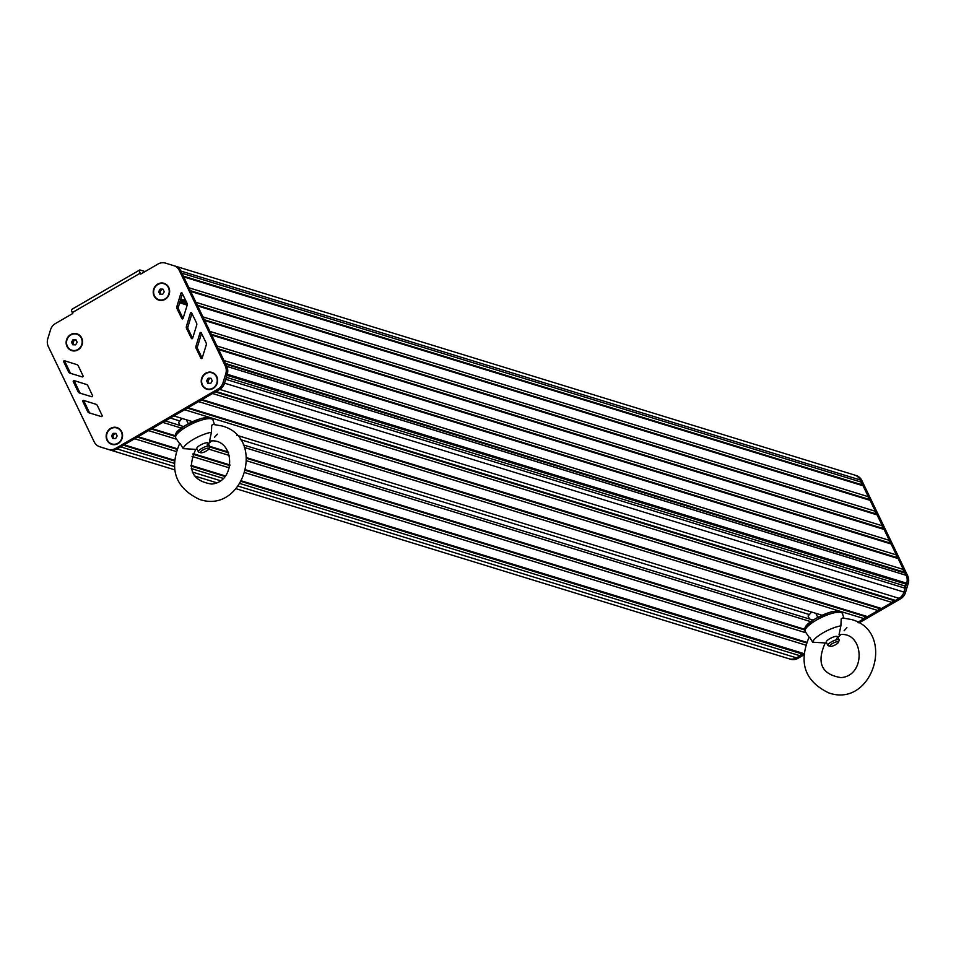 <?xml version="1.0" encoding="UTF-8"?>
<svg xmlns="http://www.w3.org/2000/svg" width="956" height="956" viewBox="0 0 956 956"><rect width="100%" height="100%" fill="white"/><g stroke="black" fill="none" stroke-linecap="round" stroke-linejoin="round"><path stroke-width="1.43" d="M207.87 383.392L210.69 383.44L212.244 380.87L210.977 378.241L208.157 378.194L206.616 380.775L207.87 383.392M206.616 380.775L207.978 381.193L209.041 383.416M208.157 378.194L209.519 378.612L207.978 381.193M211.168 378.636L209.519 378.612M207.034 388.853A8.377 7.756 -72.9 0 0 207.117 388.877A8.377 7.756 -72.9 0 0 215.482 386.033A8.377 7.756 -72.9 0 0 216.558 376.819A8.377 7.756 -72.9 0 0 212.041 372.852A8.377 7.756 -72.9 0 0 211.969 372.84M202.445 384.874A8.377 7.756 -72.9 0 0 206.962 388.829A8.377 7.756 -72.9 0 0 215.339 385.985A8.377 7.756 -72.9 0 0 216.415 376.772A8.377 7.756 -72.9 0 0 211.885 372.816A8.377 7.756 -72.9 0 0 203.52 375.648A8.377 7.756 -72.9 0 0 202.445 384.874M72.787 344.793L75.608 344.841L77.161 342.272L75.894 339.643L73.074 339.595L71.533 342.176L72.787 344.793M71.533 342.176L72.895 342.595L73.959 344.817M73.074 339.595L74.437 340.013L72.895 342.595M76.086 340.037L74.437 340.013M71.951 350.255A8.377 7.756 -72.9 0 0 72.035 350.278A8.377 7.756 -72.9 0 0 80.4 347.434A8.377 7.756 -72.9 0 0 81.475 338.221A8.377 7.756 -72.9 0 0 76.958 334.253A8.377 7.756 -72.9 0 0 76.874 334.242M67.362 346.275A8.377 7.756 -72.9 0 0 71.879 350.231A8.377 7.756 -72.9 0 0 80.244 347.387A8.377 7.756 -72.9 0 0 81.32 338.173A8.377 7.756 -72.9 0 0 76.803 334.218A8.377 7.756 -72.9 0 0 68.438 337.05A8.377 7.756 -72.9 0 0 67.362 346.275M112.808 438.541L115.616 438.589L117.17 436.008L115.903 433.379L113.095 433.343L111.541 435.912L112.808 438.541M111.541 435.912L112.904 436.33L113.967 438.565M113.095 433.343L114.457 433.761L112.904 436.33M116.094 433.785L114.457 433.761M111.972 443.99A8.377 7.756 -72.9 0 0 112.043 444.014A8.377 7.756 -72.9 0 0 120.408 441.182A8.377 7.756 -72.9 0 0 121.484 431.957A8.377 7.756 -72.9 0 0 116.967 428.001A8.377 7.756 -72.9 0 0 116.895 427.977M107.371 440.011A8.377 7.756 -72.9 0 0 111.888 443.966A8.377 7.756 -72.9 0 0 120.265 441.134A8.377 7.756 -72.9 0 0 121.34 431.909A8.377 7.756 -72.9 0 0 116.811 427.953A8.377 7.756 -72.9 0 0 108.446 430.798A8.377 7.756 -72.9 0 0 107.371 440.011M159.867 294.293L162.687 294.34L164.241 291.759L162.974 289.13L160.154 289.082L158.612 291.664L159.867 294.293M158.612 291.664L159.975 292.082L161.038 294.305M160.154 289.082L161.516 289.501L159.975 292.082M163.165 289.537L161.516 289.501M159.031 299.742A8.377 7.756 -72.9 0 0 159.114 299.766A8.377 7.756 -72.9 0 0 167.479 296.934A8.377 7.756 -72.9 0 0 168.555 287.708A8.377 7.756 -72.9 0 0 164.038 283.753A8.377 7.756 -72.9 0 0 163.966 283.729M154.442 295.762A8.377 7.756 -72.9 0 0 158.959 299.718A8.377 7.756 -72.9 0 0 167.324 296.886A8.377 7.756 -72.9 0 0 168.411 287.66A8.377 7.756 -72.9 0 0 163.882 283.705A8.377 7.756 -72.9 0 0 155.517 286.537A8.377 7.756 -72.9 0 0 154.442 295.762M72.082 309.409A4.194 1.123 59.9 0 0 71.736 309.421A4.194 1.123 59.9 0 0 72.321 312.588L140.257 273.177L141.572 273.583L140.257 273.177A4.194 1.123 -120.1 0 1 139.672 270.022A4.194 1.123 -120.1 0 1 140.018 270.01L143.95 271.217A5.867 1.565 -25.7 0 1 144.344 271.504A5.867 1.565 -25.7 0 1 144.344 271.97M72.321 312.588L72.764 313.496L55.424 323.546A10.468 9.691 107.1 0 0 50.537 329.784L47.8 338.687A10.468 9.691 107.1 0 0 48.338 346.598L94.178 441.827A10.468 9.691 107.1 0 0 99.782 446.763L108.052 449.344A10.468 9.691 107.1 0 0 108.1 449.368L109.605 449.834A10.468 9.691 107.1 0 1 109.57 449.81A10.468 9.691 -72.9 0 0 109.761 449.87M140.257 273.177L140.699 274.085L158.027 264.035A10.468 9.691 107.1 0 1 165.484 263.115L175.223 266.115A10.468 9.691 107.1 0 1 175.235 266.115A10.468 9.691 107.1 0 1 180.875 271.062L226.751 366.351A10.468 9.691 107.1 0 1 227.289 374.262L224.552 383.165A10.468 9.691 107.1 0 1 219.665 389.403L117.062 448.914A10.468 9.691 107.1 0 1 109.605 449.834M75.536 381.038A0.729 0.681 -72.9 0 0 74.795 382.113L79.563 392.115A2.928 2.713 -72.9 0 0 81.033 393.466M201.513 333.357A0.729 0.681 -72.9 0 0 201.489 333.417L197.498 346.622A2.928 2.713 -72.9 0 0 197.653 348.832L202.158 358.13M191.965 313.532A0.729 0.681 -72.9 0 0 191.941 313.592L187.95 326.785A2.928 2.713 -72.9 0 0 188.105 328.995L192.61 338.293M182.417 293.695A0.729 0.681 -72.9 0 0 182.405 293.755L178.402 306.96A2.928 2.713 -72.9 0 0 178.557 309.17L183.074 318.468M65.988 361.213A0.729 0.681 -72.9 0 0 65.247 362.276L70.015 372.278A2.928 2.713 -72.9 0 0 71.485 373.641M85.072 400.875A0.729 0.681 -72.9 0 0 84.343 401.938L89.111 411.94A2.928 2.713 -72.9 0 0 90.581 413.303M97.416 405.631A2.928 2.713 -72.9 0 0 95.851 404.233L83.662 400.433A0.729 0.681 -72.9 0 0 82.825 401.484L87.594 411.474A2.928 2.713 -72.9 0 0 89.183 412.873L101.312 416.577A0.729 0.681 -72.9 0 0 102.137 415.525L97.416 405.631M83.053 375.863L78.332 365.969A2.928 2.713 -72.9 0 0 76.755 364.571L64.566 360.77A0.729 0.681 -72.9 0 0 64.566 360.759A0.729 0.681 -72.9 0 0 63.729 361.81L68.509 371.812A2.928 2.713 -72.9 0 0 70.099 373.21L82.228 376.915A0.729 0.681 -72.9 0 0 83.053 375.863M176.884 306.494A2.928 2.713 -72.9 0 0 177.039 308.704L181.831 318.563A0.729 0.681 -72.9 0 0 183.086 318.408L187.137 305.334A2.928 2.713 -72.9 0 0 186.982 303.1L182.142 293.134A0.729 0.681 -72.9 0 0 180.887 293.289L176.884 306.494L178.402 306.96M190.435 313.126L186.432 326.319A2.928 2.713 -72.9 0 0 186.587 328.529L191.379 338.388A0.729 0.681 -72.9 0 0 192.634 338.233L196.685 325.16A2.928 2.713 -72.9 0 0 196.53 322.937L191.69 312.971A0.729 0.681 -72.9 0 0 190.435 313.126L191.941 313.592M199.983 332.963L195.98 346.156A2.928 2.713 -72.9 0 0 196.135 348.366L200.927 358.225A0.729 0.681 -72.9 0 0 202.182 358.07L206.233 344.997A2.928 2.713 -72.9 0 0 206.078 342.762L201.238 332.796A0.729 0.681 -72.9 0 0 199.983 332.963L201.489 333.417M87.88 385.794A2.928 2.713 -72.9 0 0 86.303 384.408L74.114 380.596A0.729 0.681 -72.9 0 0 73.277 381.647L78.045 391.649A2.928 2.713 -72.9 0 0 79.635 393.047L91.764 396.74A0.729 0.681 -72.9 0 0 92.601 395.688L87.88 385.794M175.235 266.115L173.717 265.649A10.468 9.691 107.1 0 1 179.37 270.596L225.234 365.885A10.468 9.691 107.1 0 1 225.771 373.796L223.035 382.699A10.468 9.691 107.1 0 1 218.147 388.937L115.557 448.448A10.468 9.691 107.1 0 1 108.1 449.368M121.687 431.706A8.795 8.15 -72.9 0 0 110.681 428.324A8.795 8.15 -72.9 0 0 107.024 440.214A8.795 8.15 -72.9 0 0 118.03 443.596A8.795 8.15 -72.9 0 0 121.687 431.706M168.758 287.457A8.795 8.15 -72.9 0 0 157.74 284.075A8.795 8.15 -72.9 0 0 154.095 295.966A8.795 8.15 -72.9 0 0 165.101 299.348A8.795 8.15 -72.9 0 0 168.758 287.457M216.761 376.568A8.795 8.15 -72.9 0 0 205.755 373.175A8.795 8.15 -72.9 0 0 202.098 385.077A8.795 8.15 -72.9 0 0 213.104 388.459A8.795 8.15 -72.9 0 0 216.761 376.568M81.678 337.97A8.795 8.15 -72.9 0 0 70.66 334.576A8.795 8.15 -72.9 0 0 67.004 346.478A8.795 8.15 -72.9 0 0 78.022 349.86A8.795 8.15 -72.9 0 0 81.678 337.97M780.693 656.198A10.468 9.691 -72.9 0 0 780.789 656.222L787.875 658.409M789.178 658.803A10.468 9.691 -72.9 0 0 796.479 657.848L803.841 653.569L241.808 480.988M858.978 622.942L900.588 598.803L899.07 598.337L895.485 600.416L893.227 600.38L891.996 602.447L881.516 608.518L879.269 608.482L878.026 610.549L867.546 616.62L865.3 616.584L864.057 618.64L857.819 622.26L899.07 598.337A10.468 9.691 -72.9 0 0 903.958 592.099L905.141 588.239L904.687 585.909L906.694 583.22A10.468 9.691 -72.9 0 0 906.157 575.321L905.093 573.086L903.217 571.855L903.348 569.453L898.102 558.543L896.214 557.3L896.346 554.898L891.1 543.988L889.211 542.757L889.343 540.355L884.097 529.445L882.209 528.202L882.34 525.8L877.094 514.89L875.206 513.659L875.338 511.257L870.091 500.346L868.203 499.116L868.335 496.702L863.089 485.791L861.201 484.561L861.332 482.159L860.28 479.984A10.468 9.691 -72.9 0 0 854.64 475.048L849.215 473.375M900.516 597.321A10.468 9.691 -72.9 0 0 903.982 592.039L904.209 591.262M905.141 588.203L906.324 584.283M906.945 577.615A10.468 9.691 -72.9 0 0 906.133 575.225L860.292 479.996A10.468 9.691 -72.9 0 0 854.64 475.048L175.342 266.15L854.64 475.048M900.588 598.803A10.468 9.691 -72.9 0 0 905.487 592.505L908.2 583.554A10.468 9.691 -72.9 0 0 907.65 575.691L861.81 480.462A10.468 9.691 -72.9 0 0 856.158 475.514M789.07 658.78L790.54 659.222A10.468 9.691 -72.9 0 0 797.997 658.314L803.733 654.98M782.235 656.676A10.468 9.691 -72.9 0 0 782.295 656.688L236.204 488.755L781.733 656.521M780.753 656.222A10.468 9.691 -72.9 0 0 780.789 656.234L789.011 658.756A10.468 9.691 -72.9 0 0 796.468 657.836L800.053 655.768L801.295 653.701L803.542 653.737M861.332 482.159L181.927 273.225L180.875 271.062L179.37 270.596M100.547 447.002A10.468 9.691 -72.9 0 0 101.384 447.3L102.376 447.575M106.008 448.711L108.148 449.38M881.516 608.518L202.098 399.584L212.579 393.514L891.996 602.447M895.485 600.416L216.068 391.494L219.653 389.415A10.468 9.691 -72.9 0 0 221.111 388.387M223.035 382.699L224.552 383.165L225.736 379.305L905.141 588.239M906.694 583.22L227.277 374.286A10.468 9.691 -72.9 0 0 227.289 374.262L225.771 373.796M882.209 528.202L204.309 319.746M884.097 529.445L204.68 320.511M889.343 540.355L209.938 331.421M889.211 542.757L211.312 334.289M891.1 543.988L211.682 335.054M896.346 554.898L216.928 345.976M896.214 557.3L218.327 348.844M898.102 558.543L218.697 349.609M903.348 569.453L223.943 360.52M903.217 571.855L225.329 363.388M905.093 573.086L225.7 364.164M906.372 584.236L226.966 375.302M904.687 585.909L226.345 377.309M893.227 600.38L215.327 391.912M879.269 608.482L201.369 400.014M878.026 610.549L198.609 401.616M867.546 616.62L188.129 407.686M865.3 616.584L187.4 408.116M864.057 618.64L184.639 409.718M824.598 616.034L236.801 435.267M195.12 422.456L173.92 415.932M809.158 614.505L240.255 439.557M179.68 420.927L170.288 418.047M813.066 620.121L243.314 444.91M183.588 426.543L165.316 420.927M812.887 622.308L244.389 447.48M183.409 428.73L162.795 422.385M804.725 629.311L246.732 457.721M228.281 452.045L209.675 446.321M175.247 435.733L152.064 428.611M804.725 629.968L246.791 458.39M228.615 452.797L209.651 446.966M175.247 436.39L151.335 429.041M806.087 632.824L246.899 460.864M229.524 455.522L208.743 449.129M176.609 439.246L148.574 430.63M806.613 642.289L245.979 469.886M229.978 464.963L193.136 453.634M177.135 448.711L138.106 436.713M806.386 642.874L245.847 470.495M229.87 465.584L192.873 454.208M176.908 449.296L137.365 437.131M805.609 645.073L245.25 472.754M229.344 467.866L192.025 456.394M176.119 451.495L134.617 438.732M225.293 475.921L190.853 465.321M174.339 460.242L124.137 444.803M801.295 653.701L241.486 481.549M224.875 476.447L190.901 465.99M174.291 460.888L123.396 445.233M800.053 655.768L240.231 483.605M223.118 478.347L191.284 468.56M174.183 463.302L120.647 446.834M216.546 482.708L194.271 475.861L216.546 482.708M109.605 449.822L102.316 447.587M861.201 484.561L183.301 276.093M863.089 485.791L183.672 276.87M868.335 496.702L188.929 287.78M868.203 499.116L190.304 290.648M870.091 500.346L190.674 291.413M875.338 511.257L195.932 302.323M875.206 513.659L197.306 305.191M877.094 514.89L197.677 305.956M882.34 525.8L202.935 316.878M810.091 613.394A10.205 2.725 154.3 0 1 810.138 613.358A10.205 2.725 154.3 0 1 810.939 612.581A10.205 2.725 154.3 0 1 811.608 612.031L808.071 616.046L809.505 619.022M815.838 613.334L817.75 617.289M838.4 642.384L839.153 640.472A6.286 1.685 154.3 0 0 839.177 639.946A6.286 1.685 154.3 0 0 838.747 639.636A6.286 1.685 154.3 0 0 831.995 641.56A6.286 1.685 154.3 0 0 827.848 645.396A6.286 1.685 154.3 0 0 828.278 645.706L830.238 646.316A4.708 1.255 -25.7 0 1 832.461 643.508A4.708 1.255 -25.7 0 1 838.101 641.763A4.708 1.255 -25.7 0 1 838.4 642.384A4.708 1.255 -25.7 0 1 834.719 645.169A4.708 1.255 -25.7 0 1 830.238 646.316M809.708 637.293L812.696 642.217L825.207 642.946C816.316 662.902 821.586 674.458 841.029 677.613C866.889 675.665 863.925 630.231 839.021 634.748L840.898 625.857L841.196 618.855L842.595 618.006L851.306 619.488C896.585 631.235 872.792 708.611 828.733 692.885C804.916 681.389 798.368 662.843 809.063 637.246L805.275 631.581A20.65 5.521 -25.7 0 1 816.484 620.074A20.65 5.521 -25.7 0 1 838.866 612.21A20.65 5.521 -25.7 0 1 840.993 612.473A20.65 5.521 -25.7 0 1 842.463 613.68C843.682 611.529 839.918 610.92 831.182 611.864C804.522 621.83 803.375 628.427 805.275 631.581M846.908 627.71L844.1 630.757M812.696 642.217A18.845 5.043 -25.7 0 1 828.661 629.932A18.845 5.043 -25.7 0 1 840.898 625.857M826.343 642.241A6.286 1.685 -25.7 0 1 831.577 637.76A6.286 1.685 -25.7 0 1 836.93 636.349A6.286 1.685 -25.7 0 1 836.62 638.453M180.612 419.827A10.205 2.725 154.3 0 1 180.66 419.78A10.205 2.725 154.3 0 1 181.461 419.003A10.205 2.725 154.3 0 1 182.13 418.453L178.593 422.468L180.027 425.444M186.36 419.756L188.272 423.711M208.922 448.806L209.675 446.894A6.286 1.685 154.3 0 0 209.699 446.368A6.286 1.685 154.3 0 0 209.268 446.058A6.286 1.685 154.3 0 0 202.517 447.982A6.286 1.685 154.3 0 0 198.37 451.818A6.286 1.685 154.3 0 0 198.8 452.14L200.76 452.738A4.708 1.255 -25.7 0 1 202.983 449.941A4.708 1.255 -25.7 0 1 208.623 448.185A4.708 1.255 -25.7 0 1 208.922 448.806A4.708 1.255 -25.7 0 1 205.241 451.591A4.708 1.255 -25.7 0 1 200.76 452.738M180.23 443.715L183.217 448.639L195.729 449.368C186.838 469.324 192.108 480.88 211.551 484.047C237.411 482.099 234.447 436.653 209.543 441.17L211.419 432.279L211.718 425.277L213.116 424.428L221.828 425.91C267.106 437.657 243.314 515.033 199.254 499.307C175.438 487.811 168.889 469.265 179.585 443.668L175.796 438.003A20.65 5.521 -25.7 0 1 187.006 426.495A20.65 5.521 -25.7 0 1 209.388 418.644A20.65 5.521 -25.7 0 1 211.515 418.895A20.65 5.521 -25.7 0 1 212.985 420.102C214.204 417.951 210.44 417.354 201.704 418.298C175.044 428.252 173.896 434.849 175.796 438.003M217.43 434.132L214.622 437.179M183.217 448.639A18.845 5.043 -25.7 0 1 199.183 436.354A18.845 5.043 -25.7 0 1 211.419 432.279M196.864 448.663A6.286 1.685 -25.7 0 1 202.098 444.182A6.286 1.685 -25.7 0 1 207.452 442.771A6.286 1.685 -25.7 0 1 207.141 444.875M143.95 271.217L144.32 271.982M87.594 411.474L89.111 411.94M82.825 401.484L84.343 401.938M68.509 371.812L70.015 372.278M63.729 361.81L65.247 362.276M177.039 308.704L178.557 309.17M180.887 293.289L182.405 293.755M181.831 318.563L182.751 318.838M186.432 326.319L187.95 326.785M191.379 338.388L192.287 338.675M186.587 328.529L188.105 328.995M195.98 346.156L197.498 346.622M200.927 358.225L201.836 358.5M196.135 348.366L197.653 348.832M78.045 391.649L79.563 392.115M73.277 381.647L74.795 382.113M115.557 448.448L174.255 466.504M218.147 388.937L899.07 598.337M225.234 365.885L226.751 366.351M861.81 480.462L180.875 271.05M907.65 575.691L906.133 575.225M908.2 583.554L906.73 583.1M905.487 592.505L903.982 592.039M797.997 658.314L238.355 486.21M187.197 305.107L179.668 302.789M187.28 304.295L179.895 302.024M186.731 302.586L180.326 300.614M186.408 301.905L180.481 300.076M185.763 300.578L180.792 299.061L185.751 300.554M183.337 295.583L181.975 295.165M906.157 575.321L226.775 366.387M903.958 592.099L224.541 383.165M220.298 480.665L192.323 472.049M174.613 469.826L101.384 447.3L174.613 469.826M806.004 628.331A18.57 4.959 -25.7 0 1 818.575 616.99A18.57 4.959 -25.7 0 1 838.281 611.434M176.525 434.753A18.57 4.959 -25.7 0 1 189.085 423.412A18.57 4.959 -25.7 0 1 208.802 417.856M71.736 309.421L139.672 270.022M782.295 656.688L780.789 656.222M181.951 295.261L183.397 295.703M826.295 642.157L827.848 645.396M837.611 636.708L839.177 639.946M843.921 618.09L842.463 613.68M837.898 637.305L840.886 634.617M826.582 642.755L825.183 642.982M196.816 448.591L198.37 451.818M208.133 443.142L209.699 446.368M214.443 424.512L212.985 420.102M208.42 443.727L211.407 441.039M197.103 449.177L195.705 449.404"/></g></svg>
